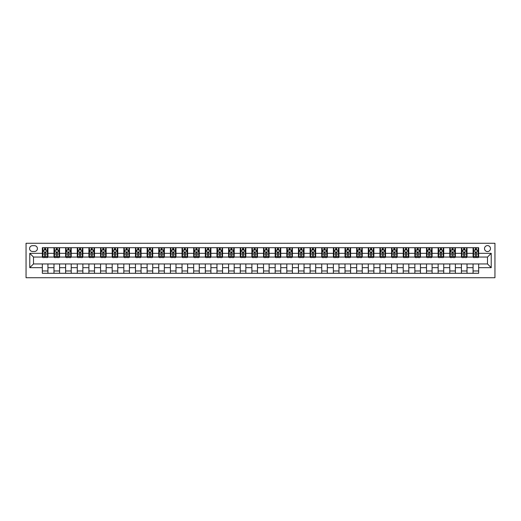 <?xml version="1.0" encoding="UTF-8"?>
<svg xmlns="http://www.w3.org/2000/svg" width="521" height="521" viewBox="0 0 521 521"><rect width="100%" height="100%" fill="white"/><g stroke="black" fill="none" stroke-linecap="round" stroke-linejoin="round"><path stroke-width="0.78" d="M487.5 245.599A2.983 2.983 0 0 0 484.517 248.582A2.983 2.983 0 0 0 487.5 251.558A2.983 2.983 0 0 0 490.482 248.582A2.983 2.983 0 0 0 487.5 245.599M26.05 277.726L494.95 277.726L494.95 243.274L26.05 243.274L26.05 277.726M32.478 251.467L34.523 251.467A2.885 2.885 0 0 0 37.414 248.582A2.885 2.885 0 0 0 34.523 245.691L32.478 245.691A2.885 2.885 0 0 0 29.586 248.582A2.885 2.885 0 0 0 32.478 251.467M42.344 267.67L29.775 267.67L29.775 253.33L42.344 253.33L42.344 257.055L33.5 257.055L33.5 263.945L42.344 263.945L42.344 273.304L478.656 273.304L478.656 263.945L487.5 263.945L487.5 257.055L478.656 257.055L478.656 253.33L491.225 253.33L491.225 267.67L478.656 267.67M478.656 253.33L478.656 247.696L42.344 247.696L42.344 253.33M473.068 247.696L473.068 257.055L473.53 257.055M475.302 257.055L476.415 257.055M478.187 257.055L478.656 257.055M473.068 257.055L466.549 257.055M461.424 247.696L461.424 257.055L461.893 257.055M463.657 257.055L464.778 257.055M461.424 257.055L454.905 257.055M449.786 247.696L449.786 257.055L450.248 257.055M452.02 257.055L453.133 257.055M449.786 257.055L443.267 257.055M438.141 247.696L438.141 257.055L438.61 257.055M440.375 257.055L441.495 257.055M438.141 257.055L431.622 257.055M426.504 247.696L426.504 257.055L426.966 257.055M428.737 257.055L429.851 257.055M426.504 257.055L419.985 257.055M414.859 247.696L414.859 257.055L415.328 257.055M417.093 257.055L418.213 257.055M414.859 257.055L408.34 257.055M403.221 247.696L403.221 257.055L403.684 257.055M405.455 257.055L406.569 257.055M403.221 257.055L396.702 257.055M391.577 247.696L391.577 257.055L392.046 257.055M393.811 257.055L394.931 257.055M391.577 257.055L385.058 257.055M379.939 247.696L379.939 257.055L380.402 257.055M382.173 257.055L383.287 257.055M379.939 257.055L373.42 257.055M368.295 247.696L368.295 257.055L368.764 257.055M370.529 257.055L371.649 257.055M368.295 257.055L361.776 257.055M356.657 247.696L356.657 257.055L357.119 257.055M358.891 257.055L360.004 257.055M356.657 257.055L350.138 257.055M345.013 247.696L345.013 257.055L345.482 257.055M347.247 257.055L348.367 257.055M345.013 257.055L338.494 257.055M333.375 247.696L333.375 257.055L333.837 257.055M335.609 257.055L336.722 257.055M333.375 257.055L326.856 257.055M321.731 247.696L321.731 257.055L322.199 257.055M323.964 257.055L325.084 257.055M321.731 257.055L315.212 257.055M310.093 247.696L310.093 257.055L310.555 257.055M312.326 257.055L313.44 257.055M310.093 257.055L303.574 257.055M298.448 247.696L298.448 257.055L298.917 257.055M300.682 257.055L301.802 257.055M298.448 257.055L291.929 257.055M286.81 247.696L286.81 257.055L287.273 257.055M289.044 257.055L290.164 257.055M286.81 257.055L280.291 257.055M275.166 247.696L275.166 257.055L275.635 257.055M277.4 257.055L278.52 257.055M275.166 257.055L268.647 257.055M263.528 247.696L263.528 257.055L263.991 257.055M265.762 257.055L266.882 257.055M263.528 257.055L257.009 257.055M251.884 247.696L251.884 257.055L252.353 257.055M254.118 257.055L255.238 257.055M251.884 257.055L245.365 257.055M240.246 247.696L240.246 257.055L240.709 257.055M242.48 257.055L243.6 257.055M240.246 257.055L233.727 257.055M228.602 247.696L228.602 257.055L229.071 257.055M230.836 257.055L231.956 257.055M228.602 257.055L222.083 257.055M216.964 247.696L216.964 257.055L217.426 257.055M219.198 257.055L220.318 257.055M216.964 257.055L210.445 257.055M205.32 247.696L205.32 257.055L205.788 257.055M207.56 257.055L208.674 257.055M205.32 257.055L198.801 257.055M193.682 247.696L193.682 257.055L194.144 257.055M195.916 257.055L197.036 257.055M193.682 257.055L187.163 257.055M182.037 247.696L182.037 257.055L182.506 257.055M184.278 257.055L185.391 257.055M182.037 257.055L175.518 257.055M170.4 247.696L170.4 257.055L170.862 257.055M172.633 257.055L173.754 257.055M170.4 257.055L163.881 257.055M158.755 247.696L158.755 257.055L159.224 257.055M160.996 257.055L162.109 257.055M158.755 257.055L152.236 257.055M147.117 247.696L147.117 257.055L147.58 257.055M149.351 257.055L150.471 257.055M147.117 257.055L140.598 257.055M135.473 247.696L135.473 257.055L135.942 257.055M137.713 257.055L138.827 257.055M135.473 257.055L128.954 257.055M123.835 247.696L123.835 257.055L124.298 257.055M126.069 257.055L127.189 257.055M123.835 257.055L117.316 257.055M112.191 247.696L112.191 257.055L112.66 257.055M114.431 257.055L115.545 257.055M112.191 257.055L105.672 257.055M100.553 247.696L100.553 257.055L101.015 257.055M102.787 257.055L103.907 257.055M100.553 257.055L94.034 257.055M88.909 247.696L88.909 257.055L89.378 257.055M91.149 257.055L92.263 257.055M88.909 257.055L82.39 257.055M77.271 247.696L77.271 257.055L77.733 257.055M79.505 257.055L80.625 257.055M77.271 257.055L70.752 257.055M65.626 247.696L65.626 257.055L66.095 257.055M67.867 257.055L68.98 257.055M65.626 257.055L59.107 257.055M53.989 247.696L53.989 257.055L54.451 257.055M56.222 257.055L57.343 257.055M53.989 257.055L47.47 257.055M42.344 257.055L42.813 257.055M44.585 257.055L45.698 257.055M42.344 263.945L47.932 263.945L47.932 273.304M478.656 263.945L47.932 263.945M47.932 247.696L47.932 257.055M42.344 250.021L42.813 250.021M44.585 250.021L45.698 250.021M47.47 250.021L47.932 250.021M42.344 270.979L47.932 270.979M53.989 263.945L53.989 273.304M59.576 247.696L59.576 257.055M53.989 250.021L54.451 250.021M56.222 250.021L57.343 250.021M59.107 250.021L59.576 250.021M59.576 263.945L59.576 273.304M53.989 270.979L59.576 270.979M65.626 263.945L65.626 273.304M71.214 263.945L71.214 273.304M65.626 270.979L71.214 270.979M71.214 247.696L71.214 257.055M65.626 250.021L66.095 250.021M67.867 250.021L68.98 250.021M70.752 250.021L71.214 250.021M77.271 263.945L77.271 273.304M82.859 263.945L82.859 273.304M77.271 270.979L82.859 270.979M82.859 247.696L82.859 257.055M77.271 250.021L77.733 250.021M79.505 250.021L80.625 250.021M82.39 250.021L82.859 250.021M88.909 263.945L88.909 273.304M94.496 263.945L94.496 273.304M88.909 270.979L94.496 270.979M94.496 247.696L94.496 257.055M88.909 250.021L89.378 250.021M91.149 250.021L92.263 250.021M94.034 250.021L94.496 250.021M100.553 263.945L100.553 273.304M106.141 263.945L106.141 273.304M100.553 270.979L106.141 270.979M106.141 247.696L106.141 257.055M100.553 250.021L101.015 250.021M102.787 250.021L103.907 250.021M105.672 250.021L106.141 250.021M112.191 263.945L112.191 273.304M117.779 263.945L117.779 273.304M112.191 270.979L117.779 270.979M117.779 247.696L117.779 257.055M112.191 250.021L112.66 250.021M114.431 250.021L115.545 250.021M117.316 250.021L117.779 250.021M123.835 263.945L123.835 273.304M129.423 263.945L129.423 273.304M123.835 270.979L129.423 270.979M129.423 247.696L129.423 257.055M123.835 250.021L124.298 250.021M126.069 250.021L127.189 250.021M128.954 250.021L129.423 250.021M135.473 263.945L135.473 273.304M141.061 263.945L141.061 273.304M135.473 270.979L141.061 270.979M141.061 247.696L141.061 257.055M135.473 250.021L135.942 250.021M137.713 250.021L138.827 250.021M140.598 250.021L141.061 250.021M147.117 263.945L147.117 273.304M152.705 263.945L152.705 273.304M147.117 270.979L152.705 270.979M152.705 247.696L152.705 257.055M147.117 250.021L147.58 250.021M149.351 250.021L150.471 250.021M152.236 250.021L152.705 250.021M158.755 263.945L158.755 273.304M164.343 263.945L164.343 273.304M158.755 270.979L164.343 270.979M164.343 247.696L164.343 257.055M158.755 250.021L159.224 250.021M160.996 250.021L162.109 250.021M163.881 250.021L164.343 250.021M170.4 263.945L170.4 273.304M175.987 263.945L175.987 273.304M170.4 270.979L175.987 270.979M175.987 247.696L175.987 257.055M170.4 250.021L170.862 250.021M172.633 250.021L173.754 250.021M175.518 250.021L175.987 250.021M182.037 263.945L182.037 273.304M187.625 263.945L187.625 273.304M182.037 270.979L187.625 270.979M187.625 247.696L187.625 257.055M182.037 250.021L182.506 250.021M184.278 250.021L185.391 250.021M187.163 250.021L187.625 250.021M193.682 263.945L193.682 273.304M199.269 263.945L199.269 273.304M193.682 270.979L199.269 270.979M199.269 247.696L199.269 257.055M193.682 250.021L194.144 250.021M195.916 250.021L197.036 250.021M198.801 250.021L199.269 250.021M205.32 263.945L205.32 273.304M210.907 263.945L210.907 273.304M205.32 270.979L210.907 270.979M210.907 247.696L210.907 257.055M205.32 250.021L205.788 250.021M207.56 250.021L208.674 250.021M210.445 250.021L210.907 250.021M216.964 263.945L216.964 273.304M222.552 263.945L222.552 273.304M216.964 270.979L222.552 270.979M222.552 247.696L222.552 257.055M216.964 250.021L217.426 250.021M219.198 250.021L220.318 250.021M222.083 250.021L222.552 250.021M228.602 263.945L228.602 273.304M234.19 263.945L234.19 273.304M228.602 270.979L234.19 270.979M234.19 247.696L234.19 257.055M228.602 250.021L229.071 250.021M230.836 250.021L231.956 250.021M233.727 250.021L234.19 250.021M240.246 263.945L240.246 273.304M245.834 263.945L245.834 273.304M240.246 270.979L245.834 270.979M245.834 247.696L245.834 257.055M240.246 250.021L240.709 250.021M242.48 250.021L243.6 250.021M245.365 250.021L245.834 250.021M251.884 263.945L251.884 273.304M257.472 263.945L257.472 273.304M251.884 270.979L257.472 270.979M257.472 247.696L257.472 257.055M251.884 250.021L252.353 250.021M254.118 250.021L255.238 250.021M257.009 250.021L257.472 250.021M263.528 263.945L263.528 273.304M269.116 263.945L269.116 273.304M263.528 270.979L269.116 270.979M269.116 247.696L269.116 257.055M263.528 250.021L263.991 250.021M265.762 250.021L266.882 250.021M268.647 250.021L269.116 250.021M275.166 263.945L275.166 273.304M280.754 263.945L280.754 273.304M275.166 270.979L280.754 270.979M280.754 247.696L280.754 257.055M275.166 250.021L275.635 250.021M277.4 250.021L278.52 250.021M280.291 250.021L280.754 250.021M286.81 263.945L286.81 273.304M292.398 263.945L292.398 273.304M286.81 270.979L292.398 270.979M292.398 247.696L292.398 257.055M286.81 250.021L287.273 250.021M289.044 250.021L290.164 250.021M291.929 250.021L292.398 250.021M298.448 263.945L298.448 273.304M304.036 263.945L304.036 273.304M298.448 270.979L304.036 270.979M304.036 247.696L304.036 257.055M298.448 250.021L298.917 250.021M300.682 250.021L301.802 250.021M303.574 250.021L304.036 250.021M310.093 263.945L310.093 273.304M315.68 263.945L315.68 273.304M310.093 270.979L315.68 270.979M315.68 247.696L315.68 257.055M310.093 250.021L310.555 250.021M312.326 250.021L313.44 250.021M315.212 250.021L315.68 250.021M321.731 263.945L321.731 273.304M327.318 263.945L327.318 273.304M321.731 270.979L327.318 270.979M327.318 247.696L327.318 257.055M321.731 250.021L322.199 250.021M323.964 250.021L325.084 250.021M326.856 250.021L327.318 250.021M333.375 263.945L333.375 273.304M338.963 263.945L338.963 273.304M333.375 270.979L338.963 270.979M338.963 247.696L338.963 257.055M333.375 250.021L333.837 250.021M335.609 250.021L336.722 250.021M338.494 250.021L338.963 250.021M345.013 263.945L345.013 273.304M350.6 263.945L350.6 273.304M345.013 270.979L350.6 270.979M350.6 247.696L350.6 257.055M345.013 250.021L345.482 250.021M347.247 250.021L348.367 250.021M350.138 250.021L350.6 250.021M356.657 263.945L356.657 273.304M362.245 263.945L362.245 273.304M356.657 270.979L362.245 270.979M362.245 247.696L362.245 257.055M356.657 250.021L357.119 250.021M358.891 250.021L360.004 250.021M361.776 250.021L362.245 250.021M368.295 263.945L368.295 273.304M373.883 263.945L373.883 273.304M368.295 270.979L373.883 270.979M373.883 247.696L373.883 257.055M368.295 250.021L368.764 250.021M370.529 250.021L371.649 250.021M373.42 250.021L373.883 250.021M379.939 263.945L379.939 273.304M385.527 263.945L385.527 273.304M379.939 270.979L385.527 270.979M385.527 247.696L385.527 257.055M379.939 250.021L380.402 250.021M382.173 250.021L383.287 250.021M385.058 250.021L385.527 250.021M391.577 263.945L391.577 273.304M397.165 263.945L397.165 273.304M391.577 270.979L397.165 270.979M397.165 247.696L397.165 257.055M391.577 250.021L392.046 250.021M393.811 250.021L394.931 250.021M396.702 250.021L397.165 250.021M403.221 263.945L403.221 273.304M408.809 263.945L408.809 273.304M403.221 270.979L408.809 270.979M408.809 247.696L408.809 257.055M403.221 250.021L403.684 250.021M405.455 250.021L406.569 250.021M408.34 250.021L408.809 250.021M414.859 263.945L414.859 273.304M420.447 263.945L420.447 273.304M414.859 270.979L420.447 270.979M420.447 247.696L420.447 257.055M414.859 250.021L415.328 250.021M417.093 250.021L418.213 250.021M419.985 250.021L420.447 250.021M426.504 263.945L426.504 273.304M432.091 263.945L432.091 273.304M426.504 270.979L432.091 270.979M432.091 247.696L432.091 257.055M426.504 250.021L426.966 250.021M428.737 250.021L429.851 250.021M431.622 250.021L432.091 250.021M438.141 263.945L438.141 273.304M443.729 263.945L443.729 273.304M438.141 270.979L443.729 270.979M443.729 247.696L443.729 257.055M438.141 250.021L438.61 250.021M440.375 250.021L441.495 250.021M443.267 250.021L443.729 250.021M449.786 263.945L449.786 273.304M455.374 263.945L455.374 273.304M449.786 270.979L455.374 270.979M455.374 247.696L455.374 257.055M449.786 250.021L450.248 250.021M452.02 250.021L453.133 250.021M454.905 250.021L455.374 250.021M461.424 263.945L461.424 273.304M467.011 263.945L467.011 273.304M461.424 270.979L467.011 270.979M467.011 247.696L467.011 257.055M461.424 250.021L461.893 250.021M463.657 250.021L464.778 250.021M466.549 250.021L467.011 250.021M473.068 263.945L473.068 273.304M473.068 270.979L478.656 270.979M473.068 250.021L473.53 250.021M475.302 250.021L476.415 250.021M478.187 250.021L478.656 250.021M33.5 257.055L29.775 253.33M33.5 263.945L29.775 267.67M491.225 253.33L487.5 257.055M491.225 267.67L487.5 263.945M45.698 248.908L44.585 248.908M47.47 256.443L45.698 256.443L45.698 257.615L47.47 257.615L47.47 251.93L46.538 250.067L43.744 250.067L42.813 251.93L42.813 257.615L44.585 257.615L44.585 256.443L42.813 256.443M42.813 251.93L42.813 247.696M47.47 251.93L47.47 247.696M44.585 250.067L44.585 247.696M45.698 247.696L45.698 250.067M45.698 256.443L45.698 252.633L44.585 252.633L44.585 256.443M57.343 248.908L56.222 248.908M59.107 256.443L57.343 256.443L57.343 257.615L59.107 257.615L59.107 251.93L58.176 250.067L55.382 250.067L54.451 251.93L54.451 257.615L56.222 257.615L56.222 256.443L54.451 256.443M54.451 251.93L54.451 247.696M59.107 251.93L59.107 247.696M56.222 250.067L56.222 247.696M57.343 247.696L57.343 250.067M57.343 256.443L57.343 252.633L56.222 252.633L56.222 256.443M68.98 248.908L67.867 248.908M70.752 256.443L68.98 256.443L68.98 257.615L70.752 257.615L70.752 251.93L69.821 250.067L67.027 250.067L66.095 251.93L66.095 257.615L67.867 257.615L67.867 256.443L66.095 256.443M66.095 251.93L66.095 247.696M70.752 251.93L70.752 247.696M67.867 250.067L67.867 247.696M68.98 247.696L68.98 250.067M68.98 256.443L68.98 252.633L67.867 252.633L67.867 256.443M80.625 248.908L79.505 248.908M82.39 256.443L80.625 256.443L80.625 257.615L82.39 257.615L82.39 251.93L81.458 250.067L78.664 250.067L77.733 251.93L77.733 257.615L79.505 257.615L79.505 256.443L77.733 256.443M77.733 251.93L77.733 247.696M82.39 251.93L82.39 247.696M79.505 250.067L79.505 247.696M80.625 247.696L80.625 250.067M80.625 256.443L80.625 252.633L79.505 252.633L79.505 256.443M92.263 248.908L91.149 248.908M94.034 256.443L92.263 256.443L92.263 257.615L94.034 257.615L94.034 251.93L93.103 250.067L90.309 250.067L89.378 251.93L89.378 257.615L91.149 257.615L91.149 256.443L89.378 256.443M89.378 251.93L89.378 247.696M94.034 251.93L94.034 247.696M91.149 250.067L91.149 247.696M92.263 247.696L92.263 250.067M92.263 256.443L92.263 252.633L91.149 252.633L91.149 256.443M103.907 248.908L102.787 248.908M105.672 256.443L103.907 256.443L103.907 257.615L105.672 257.615L105.672 251.93L104.741 250.067L101.947 250.067L101.015 251.93L101.015 257.615L102.787 257.615L102.787 256.443L101.015 256.443M101.015 251.93L101.015 247.696M105.672 251.93L105.672 247.696M102.787 250.067L102.787 247.696M103.907 247.696L103.907 250.067M103.907 256.443L103.907 252.633L102.787 252.633L102.787 256.443M115.545 248.908L114.431 248.908M117.316 256.443L115.545 256.443L115.545 257.615L117.316 257.615L117.316 251.93L116.385 250.067L113.591 250.067L112.66 251.93L112.66 257.615L114.431 257.615L114.431 256.443L112.66 256.443M112.66 251.93L112.66 247.696M117.316 251.93L117.316 247.696M114.431 250.067L114.431 247.696M115.545 247.696L115.545 250.067M115.545 256.443L115.545 252.633L114.431 252.633L114.431 256.443M127.189 248.908L126.069 248.908M128.954 256.443L127.189 256.443L127.189 257.615L128.954 257.615L128.954 251.93L128.023 250.067L125.229 250.067L124.298 251.93L124.298 257.615L126.069 257.615L126.069 256.443L124.298 256.443M124.298 251.93L124.298 247.696M128.954 251.93L128.954 247.696M126.069 250.067L126.069 247.696M127.189 247.696L127.189 250.067M127.189 256.443L127.189 252.633L126.069 252.633L126.069 256.443M138.827 248.908L137.713 248.908M140.598 256.443L138.827 256.443L138.827 257.615L140.598 257.615L140.598 251.93L139.667 250.067L136.873 250.067L135.942 251.93L135.942 257.615L137.713 257.615L137.713 256.443L135.942 256.443M135.942 251.93L135.942 247.696M140.598 251.93L140.598 247.696M137.713 250.067L137.713 247.696M138.827 247.696L138.827 250.067M138.827 256.443L138.827 252.633L137.713 252.633L137.713 256.443M150.471 248.908L149.351 248.908M152.236 256.443L150.471 256.443L150.471 257.615L152.236 257.615L152.236 251.93L151.305 250.067L148.511 250.067L147.58 251.93L147.58 257.615L149.351 257.615L149.351 256.443L147.58 256.443M147.58 251.93L147.58 247.696M152.236 251.93L152.236 247.696M149.351 250.067L149.351 247.696M150.471 247.696L150.471 250.067M150.471 256.443L150.471 252.633L149.351 252.633L149.351 256.443M162.109 248.908L160.996 248.908M163.881 256.443L162.109 256.443L162.109 257.615L163.881 257.615L163.881 251.93L162.949 250.067L160.155 250.067L159.224 251.93L159.224 257.615L160.996 257.615L160.996 256.443L159.224 256.443M159.224 251.93L159.224 247.696M163.881 251.93L163.881 247.696M160.996 250.067L160.996 247.696M162.109 247.696L162.109 250.067M162.109 256.443L162.109 252.633L160.996 252.633L160.996 256.443M173.754 248.908L172.633 248.908M175.518 256.443L173.754 256.443L173.754 257.615L175.518 257.615L175.518 251.93L174.587 250.067L171.793 250.067L170.862 251.93L170.862 257.615L172.633 257.615L172.633 256.443L170.862 256.443M170.862 251.93L170.862 247.696M175.518 251.93L175.518 247.696M172.633 250.067L172.633 247.696M173.754 247.696L173.754 250.067M173.754 256.443L173.754 252.633L172.633 252.633L172.633 256.443M185.391 248.908L184.278 248.908M187.163 256.443L185.391 256.443L185.391 257.615L187.163 257.615L187.163 251.93L186.231 250.067L183.438 250.067L182.506 251.93L182.506 257.615L184.278 257.615L184.278 256.443L182.506 256.443M182.506 251.93L182.506 247.696M187.163 251.93L187.163 247.696M184.278 250.067L184.278 247.696M185.391 247.696L185.391 250.067M185.391 256.443L185.391 252.633L184.278 252.633L184.278 256.443M197.036 248.908L195.916 248.908M198.801 256.443L197.036 256.443L197.036 257.615L198.801 257.615L198.801 251.93L197.869 250.067L195.075 250.067L194.144 251.93L194.144 257.615L195.916 257.615L195.916 256.443L194.144 256.443M194.144 251.93L194.144 247.696M198.801 251.93L198.801 247.696M195.916 250.067L195.916 247.696M197.036 247.696L197.036 250.067M197.036 256.443L197.036 252.633L195.916 252.633L195.916 256.443M208.674 248.908L207.56 248.908M210.445 256.443L208.674 256.443L208.674 257.615L210.445 257.615L210.445 251.93L209.514 250.067L206.72 250.067L205.788 251.93L205.788 257.615L207.56 257.615L207.56 256.443L205.788 256.443M205.788 251.93L205.788 247.696M210.445 251.93L210.445 247.696M207.56 250.067L207.56 247.696M208.674 247.696L208.674 250.067M208.674 256.443L208.674 252.633L207.56 252.633L207.56 256.443M220.318 248.908L219.198 248.908M222.083 256.443L220.318 256.443L220.318 257.615L222.083 257.615L222.083 251.93L221.151 250.067L218.358 250.067L217.426 251.93L217.426 257.615L219.198 257.615L219.198 256.443L217.426 256.443M217.426 251.93L217.426 247.696M222.083 251.93L222.083 247.696M219.198 250.067L219.198 247.696M220.318 247.696L220.318 250.067M220.318 256.443L220.318 252.633L219.198 252.633L219.198 256.443M231.956 248.908L230.836 248.908M233.727 256.443L231.956 256.443L231.956 257.615L233.727 257.615L233.727 251.93L232.796 250.067L230.002 250.067L229.071 251.93L229.071 257.615L230.836 257.615L230.836 256.443L229.071 256.443M229.071 251.93L229.071 247.696M233.727 251.93L233.727 247.696M230.836 250.067L230.836 247.696M231.956 247.696L231.956 250.067M231.956 256.443L231.956 252.633L230.836 252.633L230.836 256.443M243.6 248.908L242.48 248.908M245.365 256.443L243.6 256.443L243.6 257.615L245.365 257.615L245.365 251.93L244.434 250.067L241.64 250.067L240.709 251.93L240.709 257.615L242.48 257.615L242.48 256.443L240.709 256.443M240.709 251.93L240.709 247.696M245.365 251.93L245.365 247.696M242.48 250.067L242.48 247.696M243.6 247.696L243.6 250.067M243.6 256.443L243.6 252.633L242.48 252.633L242.48 256.443M255.238 248.908L254.118 248.908M257.009 256.443L255.238 256.443L255.238 257.615L257.009 257.615L257.009 251.93L256.078 250.067L253.284 250.067L252.353 251.93L252.353 257.615L254.118 257.615L254.118 256.443L252.353 256.443M252.353 251.93L252.353 247.696M257.009 251.93L257.009 247.696M254.118 250.067L254.118 247.696M255.238 247.696L255.238 250.067M255.238 256.443L255.238 252.633L254.118 252.633L254.118 256.443M266.882 248.908L265.762 248.908M268.647 256.443L266.882 256.443L266.882 257.615L268.647 257.615L268.647 251.93L267.716 250.067L264.922 250.067L263.991 251.93L263.991 257.615L265.762 257.615L265.762 256.443L263.991 256.443M263.991 251.93L263.991 247.696M268.647 251.93L268.647 247.696M265.762 250.067L265.762 247.696M266.882 247.696L266.882 250.067M266.882 256.443L266.882 252.633L265.762 252.633L265.762 256.443M278.52 248.908L277.4 248.908M280.291 256.443L278.52 256.443L278.52 257.615L280.291 257.615L280.291 251.93L279.36 250.067L276.566 250.067L275.635 251.93L275.635 257.615L277.4 257.615L277.4 256.443L275.635 256.443M275.635 251.93L275.635 247.696M280.291 251.93L280.291 247.696M277.4 250.067L277.4 247.696M278.52 247.696L278.52 250.067M278.52 256.443L278.52 252.633L277.4 252.633L277.4 256.443M290.164 248.908L289.044 248.908M291.929 256.443L290.164 256.443L290.164 257.615L291.929 257.615L291.929 251.93L290.998 250.067L288.204 250.067L287.273 251.93L287.273 257.615L289.044 257.615L289.044 256.443L287.273 256.443M287.273 251.93L287.273 247.696M291.929 251.93L291.929 247.696M289.044 250.067L289.044 247.696M290.164 247.696L290.164 250.067M290.164 256.443L290.164 252.633L289.044 252.633L289.044 256.443M301.802 248.908L300.682 248.908M303.574 256.443L301.802 256.443L301.802 257.615L303.574 257.615L303.574 251.93L302.642 250.067L299.849 250.067L298.917 251.93L298.917 257.615L300.682 257.615L300.682 256.443L298.917 256.443M298.917 251.93L298.917 247.696M303.574 251.93L303.574 247.696M300.682 250.067L300.682 247.696M301.802 247.696L301.802 250.067M301.802 256.443L301.802 252.633L300.682 252.633L300.682 256.443M313.44 248.908L312.326 248.908M315.212 256.443L313.44 256.443L313.44 257.615L315.212 257.615L315.212 251.93L314.28 250.067L311.486 250.067L310.555 251.93L310.555 257.615L312.326 257.615L312.326 256.443L310.555 256.443M310.555 251.93L310.555 247.696M315.212 251.93L315.212 247.696M312.326 250.067L312.326 247.696M313.44 247.696L313.44 250.067M313.44 256.443L313.44 252.633L312.326 252.633L312.326 256.443M325.084 248.908L323.964 248.908M326.856 256.443L325.084 256.443L325.084 257.615L326.856 257.615L326.856 251.93L325.925 250.067L323.131 250.067L322.199 251.93L322.199 257.615L323.964 257.615L323.964 256.443L322.199 256.443M322.199 251.93L322.199 247.696M326.856 251.93L326.856 247.696M323.964 250.067L323.964 247.696M325.084 247.696L325.084 250.067M325.084 256.443L325.084 252.633L323.964 252.633L323.964 256.443M336.722 248.908L335.609 248.908M338.494 256.443L336.722 256.443L336.722 257.615L338.494 257.615L338.494 251.93L337.562 250.067L334.769 250.067L333.837 251.93L333.837 257.615L335.609 257.615L335.609 256.443L333.837 256.443M333.837 251.93L333.837 247.696M338.494 251.93L338.494 247.696M335.609 250.067L335.609 247.696M336.722 247.696L336.722 250.067M336.722 256.443L336.722 252.633L335.609 252.633L335.609 256.443M348.367 248.908L347.247 248.908M350.138 256.443L348.367 256.443L348.367 257.615L350.138 257.615L350.138 251.93L349.207 250.067L346.413 250.067L345.482 251.93L345.482 257.615L347.247 257.615L347.247 256.443L345.482 256.443M345.482 251.93L345.482 247.696M350.138 251.93L350.138 247.696M347.247 250.067L347.247 247.696M348.367 247.696L348.367 250.067M348.367 256.443L348.367 252.633L347.247 252.633L347.247 256.443M360.004 248.908L358.891 248.908M361.776 256.443L360.004 256.443L360.004 257.615L361.776 257.615L361.776 251.93L360.845 250.067L358.051 250.067L357.119 251.93L357.119 257.615L358.891 257.615L358.891 256.443L357.119 256.443M357.119 251.93L357.119 247.696M361.776 251.93L361.776 247.696M358.891 250.067L358.891 247.696M360.004 247.696L360.004 250.067M360.004 256.443L360.004 252.633L358.891 252.633L358.891 256.443M371.649 248.908L370.529 248.908M373.42 256.443L371.649 256.443L371.649 257.615L373.42 257.615L373.42 251.93L372.489 250.067L369.695 250.067L368.764 251.93L368.764 257.615L370.529 257.615L370.529 256.443L368.764 256.443M368.764 251.93L368.764 247.696M373.42 251.93L373.42 247.696M370.529 250.067L370.529 247.696M371.649 247.696L371.649 250.067M371.649 256.443L371.649 252.633L370.529 252.633L370.529 256.443M383.287 248.908L382.173 248.908M385.058 256.443L383.287 256.443L383.287 257.615L385.058 257.615L385.058 251.93L384.127 250.067L381.333 250.067L380.402 251.93L380.402 257.615L382.173 257.615L382.173 256.443L380.402 256.443M380.402 251.93L380.402 247.696M385.058 251.93L385.058 247.696M382.173 250.067L382.173 247.696M383.287 247.696L383.287 250.067M383.287 256.443L383.287 252.633L382.173 252.633L382.173 256.443M394.931 248.908L393.811 248.908M396.702 256.443L394.931 256.443L394.931 257.615L396.702 257.615L396.702 251.93L395.771 250.067L392.977 250.067L392.046 251.93L392.046 257.615L393.811 257.615L393.811 256.443L392.046 256.443M392.046 251.93L392.046 247.696M396.702 251.93L396.702 247.696M393.811 250.067L393.811 247.696M394.931 247.696L394.931 250.067M394.931 256.443L394.931 252.633L393.811 252.633L393.811 256.443M406.569 248.908L405.455 248.908M408.34 256.443L406.569 256.443L406.569 257.615L408.34 257.615L408.34 251.93L407.409 250.067L404.615 250.067L403.684 251.93L403.684 257.615L405.455 257.615L405.455 256.443L403.684 256.443M403.684 251.93L403.684 247.696M408.34 251.93L408.34 247.696M405.455 250.067L405.455 247.696M406.569 247.696L406.569 250.067M406.569 256.443L406.569 252.633L405.455 252.633L405.455 256.443M418.213 248.908L417.093 248.908M419.985 256.443L418.213 256.443L418.213 257.615L419.985 257.615L419.985 251.93L419.053 250.067L416.259 250.067L415.328 251.93L415.328 257.615L417.093 257.615L417.093 256.443L415.328 256.443M415.328 251.93L415.328 247.696M419.985 251.93L419.985 247.696M417.093 250.067L417.093 247.696M418.213 247.696L418.213 250.067M418.213 256.443L418.213 252.633L417.093 252.633L417.093 256.443M429.851 248.908L428.737 248.908M431.622 256.443L429.851 256.443L429.851 257.615L431.622 257.615L431.622 251.93L430.691 250.067L427.897 250.067L426.966 251.93L426.966 257.615L428.737 257.615L428.737 256.443L426.966 256.443M426.966 251.93L426.966 247.696M431.622 251.93L431.622 247.696M428.737 250.067L428.737 247.696M429.851 247.696L429.851 250.067M429.851 256.443L429.851 252.633L428.737 252.633L428.737 256.443M441.495 248.908L440.375 248.908M443.267 256.443L441.495 256.443L441.495 257.615L443.267 257.615L443.267 251.93L442.336 250.067L439.542 250.067L438.61 251.93L438.61 257.615L440.375 257.615L440.375 256.443L438.61 256.443M438.61 251.93L438.61 247.696M443.267 251.93L443.267 247.696M440.375 250.067L440.375 247.696M441.495 247.696L441.495 250.067M441.495 256.443L441.495 252.633L440.375 252.633L440.375 256.443M453.133 248.908L452.02 248.908M454.905 256.443L453.133 256.443L453.133 257.615L454.905 257.615L454.905 251.93L453.973 250.067L451.179 250.067L450.248 251.93L450.248 257.615L452.02 257.615L452.02 256.443L450.248 256.443M450.248 251.93L450.248 247.696M454.905 251.93L454.905 247.696M452.02 250.067L452.02 247.696M453.133 247.696L453.133 250.067M453.133 256.443L453.133 252.633L452.02 252.633L452.02 256.443M464.778 248.908L463.657 248.908M466.549 256.443L464.778 256.443L464.778 257.615L466.549 257.615L466.549 251.93L465.618 250.067L462.824 250.067L461.893 251.93L461.893 257.615L463.657 257.615L463.657 256.443L461.893 256.443M461.893 251.93L461.893 247.696M466.549 251.93L466.549 247.696M463.657 250.067L463.657 247.696M464.778 247.696L464.778 250.067M464.778 256.443L464.778 252.633L463.657 252.633L463.657 256.443M476.415 248.908L475.302 248.908M478.187 256.443L476.415 256.443L476.415 257.615L478.187 257.615L478.187 251.93L477.256 250.067L474.462 250.067L473.53 251.93L473.53 257.615L475.302 257.615L475.302 256.443L473.53 256.443M473.53 251.93L473.53 247.696M478.187 251.93L478.187 247.696M475.302 250.067L475.302 247.696M476.415 247.696L476.415 250.067M476.415 256.443L476.415 252.633L475.302 252.633L475.302 256.443M53.989 267.67L47.932 267.67M53.989 253.33L47.932 253.33M65.626 253.33L59.576 253.33M65.626 267.67L59.576 267.67M77.271 253.33L71.214 253.33M77.271 267.67L71.214 267.67M88.909 253.33L82.859 253.33M88.909 267.67L82.859 267.67M100.553 253.33L94.496 253.33M100.553 267.67L94.496 267.67M112.191 253.33L106.141 253.33M112.191 267.67L106.141 267.67M123.835 253.33L117.779 253.33M123.835 267.67L117.779 267.67M135.473 253.33L129.423 253.33M135.473 267.67L129.423 267.67M147.117 253.33L141.061 253.33M147.117 267.67L141.061 267.67M158.755 253.33L152.705 253.33M158.755 267.67L152.705 267.67M170.4 253.33L164.343 253.33M170.4 267.67L164.343 267.67M182.037 253.33L175.987 253.33M182.037 267.67L175.987 267.67M193.682 253.33L187.625 253.33M193.682 267.67L187.625 267.67M205.32 253.33L199.269 253.33M205.32 267.67L199.269 267.67M216.964 253.33L210.907 253.33M216.964 267.67L210.907 267.67M228.602 253.33L222.552 253.33M228.602 267.67L222.552 267.67M240.246 253.33L234.19 253.33M240.246 267.67L234.19 267.67M251.884 253.33L245.834 253.33M251.884 267.67L245.834 267.67M263.528 253.33L257.472 253.33M263.528 267.67L257.472 267.67M275.166 253.33L269.116 253.33M275.166 267.67L269.116 267.67M286.81 253.33L280.754 253.33M286.81 267.67L280.754 267.67M298.448 253.33L292.398 253.33M298.448 267.67L292.398 267.67M310.093 253.33L304.036 253.33M310.093 267.67L304.036 267.67M321.731 253.33L315.68 253.33M321.731 267.67L315.68 267.67M333.375 253.33L327.318 253.33M333.375 267.67L327.318 267.67M345.013 253.33L338.963 253.33M345.013 267.67L338.963 267.67M356.657 253.33L350.6 253.33M356.657 267.67L350.6 267.67M368.295 253.33L362.245 253.33M368.295 267.67L362.245 267.67M379.939 253.33L373.883 253.33M379.939 267.67L373.883 267.67M391.577 253.33L385.527 253.33M391.577 267.67L385.527 267.67M403.221 253.33L397.165 253.33M403.221 267.67L397.165 267.67M414.859 253.33L408.809 253.33M414.859 267.67L408.809 267.67M426.504 253.33L420.447 253.33M426.504 267.67L420.447 267.67M438.141 253.33L432.091 253.33M438.141 267.67L432.091 267.67M449.786 253.33L443.729 253.33M449.786 267.67L443.729 267.67M461.424 253.33L455.374 253.33M461.424 267.67L455.374 267.67M473.068 253.33L467.011 253.33M473.068 267.67L467.011 267.67M47.444 251.884L42.839 251.884M42.813 250.184L43.686 250.184M46.597 250.184L47.47 250.184M44.585 253.948L42.813 253.948M47.47 253.948L45.698 253.948M45.698 249.5L44.585 249.5M59.088 251.884L54.477 251.884M54.451 250.184L55.33 250.184M58.235 250.184L59.107 250.184M56.222 253.948L54.451 253.948M59.107 253.948L57.343 253.948M57.343 249.5L56.222 249.5M70.726 251.884L66.121 251.884M66.095 250.184L66.968 250.184M69.879 250.184L70.752 250.184M67.867 253.948L66.095 253.948M70.752 253.948L68.98 253.948M68.98 249.5L67.867 249.5M82.37 251.884L77.759 251.884M77.733 250.184L78.612 250.184M81.517 250.184L82.39 250.184M79.505 253.948L77.733 253.948M82.39 253.948L80.625 253.948M80.625 249.5L79.505 249.5M94.008 251.884L89.404 251.884M89.378 250.184L90.25 250.184M93.161 250.184L94.034 250.184M91.149 253.948L89.378 253.948M94.034 253.948L92.263 253.948M92.263 249.5L91.149 249.5M105.652 251.884L101.041 251.884M101.015 250.184L101.895 250.184M104.799 250.184L105.672 250.184M102.787 253.948L101.015 253.948M105.672 253.948L103.907 253.948M103.907 249.5L102.787 249.5M117.29 251.884L112.679 251.884M112.66 250.184L113.532 250.184M116.437 250.184L117.316 250.184M114.431 253.948L112.66 253.948M117.316 253.948L115.545 253.948M115.545 249.5L114.431 249.5M128.934 251.884L124.324 251.884M124.298 250.184L125.177 250.184M128.081 250.184L128.954 250.184M126.069 253.948L124.298 253.948M128.954 253.948L127.189 253.948M127.189 249.5L126.069 249.5M140.572 251.884L135.961 251.884M135.942 250.184L136.815 250.184M139.719 250.184L140.598 250.184M137.713 253.948L135.942 253.948M140.598 253.948L138.827 253.948M138.827 249.5L137.713 249.5M152.217 251.884L147.606 251.884M147.58 250.184L148.459 250.184M151.364 250.184L152.236 250.184M149.351 253.948L147.58 253.948M152.236 253.948L150.471 253.948M150.471 249.5L149.351 249.5M163.855 251.884L159.244 251.884M159.224 250.184L160.097 250.184M163.001 250.184L163.881 250.184M160.996 253.948L159.224 253.948M163.881 253.948L162.109 253.948M162.109 249.5L160.996 249.5M175.499 251.884L170.888 251.884M170.862 250.184L171.741 250.184M174.646 250.184L175.518 250.184M172.633 253.948L170.862 253.948M175.518 253.948L173.754 253.948M173.754 249.5L172.633 249.5M187.137 251.884L182.526 251.884M182.506 250.184L183.379 250.184M186.284 250.184L187.163 250.184M184.278 253.948L182.506 253.948M187.163 253.948L185.391 253.948M185.391 249.5L184.278 249.5M198.781 251.884L194.17 251.884M194.144 250.184L195.023 250.184M197.928 250.184L198.801 250.184M195.916 253.948L194.144 253.948M198.801 253.948L197.036 253.948M197.036 249.5L195.916 249.5M210.419 251.884L205.808 251.884M205.788 250.184L206.661 250.184M209.566 250.184L210.445 250.184M207.56 253.948L205.788 253.948M210.445 253.948L208.674 253.948M208.674 249.5L207.56 249.5M222.063 251.884L217.452 251.884M217.426 250.184L218.306 250.184M221.21 250.184L222.083 250.184M219.198 253.948L217.426 253.948M222.083 253.948L220.318 253.948M220.318 249.5L219.198 249.5M233.701 251.884L229.09 251.884M229.071 250.184L229.943 250.184M232.848 250.184L233.727 250.184M230.836 253.948L229.071 253.948M233.727 253.948L231.956 253.948M231.956 249.5L230.836 249.5M245.345 251.884L240.735 251.884M240.709 250.184L241.588 250.184M244.492 250.184L245.365 250.184M242.48 253.948L240.709 253.948M245.365 253.948L243.6 253.948M243.6 249.5L242.48 249.5M256.983 251.884L252.372 251.884M252.353 250.184L253.226 250.184M256.13 250.184L257.009 250.184M254.118 253.948L252.353 253.948M257.009 253.948L255.238 253.948M255.238 249.5L254.118 249.5M268.628 251.884L264.017 251.884M263.991 250.184L264.87 250.184M267.774 250.184L268.647 250.184M265.762 253.948L263.991 253.948M268.647 253.948L266.882 253.948M266.882 249.5L265.762 249.5M280.265 251.884L275.655 251.884M275.635 250.184L276.508 250.184M279.412 250.184L280.291 250.184M277.4 253.948L275.635 253.948M280.291 253.948L278.52 253.948M278.52 249.5L277.4 249.5M291.91 251.884L287.299 251.884M287.273 250.184L288.152 250.184M291.057 250.184L291.929 250.184M289.044 253.948L287.273 253.948M291.929 253.948L290.164 253.948M290.164 249.5L289.044 249.5M303.548 251.884L298.937 251.884M298.917 250.184L299.79 250.184M302.694 250.184L303.574 250.184M300.682 253.948L298.917 253.948M303.574 253.948L301.802 253.948M301.802 249.5L300.682 249.5M315.192 251.884L310.581 251.884M310.555 250.184L311.434 250.184M314.339 250.184L315.212 250.184M312.326 253.948L310.555 253.948M315.212 253.948L313.44 253.948M313.44 249.5L312.326 249.5M326.83 251.884L322.219 251.884M322.199 250.184L323.072 250.184M325.977 250.184L326.856 250.184M323.964 253.948L322.199 253.948M326.856 253.948L325.084 253.948M325.084 249.5L323.964 249.5M338.474 251.884L333.863 251.884M333.837 250.184L334.716 250.184M337.621 250.184L338.494 250.184M335.609 253.948L333.837 253.948M338.494 253.948L336.722 253.948M336.722 249.5L335.609 249.5M350.112 251.884L345.501 251.884M345.482 250.184L346.354 250.184M349.259 250.184L350.138 250.184M347.247 253.948L345.482 253.948M350.138 253.948L348.367 253.948M348.367 249.5L347.247 249.5M361.756 251.884L357.145 251.884M357.119 250.184L357.999 250.184M360.903 250.184L361.776 250.184M358.891 253.948L357.119 253.948M361.776 253.948L360.004 253.948M360.004 249.5L358.891 249.5M373.394 251.884L368.783 251.884M368.764 250.184L369.636 250.184M372.541 250.184L373.42 250.184M370.529 253.948L368.764 253.948M373.42 253.948L371.649 253.948M371.649 249.5L370.529 249.5M385.039 251.884L380.428 251.884M380.402 250.184L381.281 250.184M384.185 250.184L385.058 250.184M382.173 253.948L380.402 253.948M385.058 253.948L383.287 253.948M383.287 249.5L382.173 249.5M396.676 251.884L392.066 251.884M392.046 250.184L392.919 250.184M395.823 250.184L396.702 250.184M393.811 253.948L392.046 253.948M396.702 253.948L394.931 253.948M394.931 249.5L393.811 249.5M408.321 251.884L403.71 251.884M403.684 250.184L404.563 250.184M407.468 250.184L408.34 250.184M405.455 253.948L403.684 253.948M408.34 253.948L406.569 253.948M406.569 249.5L405.455 249.5M419.959 251.884L415.348 251.884M415.328 250.184L416.201 250.184M419.105 250.184L419.985 250.184M417.093 253.948L415.328 253.948M419.985 253.948L418.213 253.948M418.213 249.5L417.093 249.5M431.596 251.884L426.992 251.884M426.966 250.184L427.839 250.184M430.75 250.184L431.622 250.184M428.737 253.948L426.966 253.948M431.622 253.948L429.851 253.948M429.851 249.5L428.737 249.5M443.241 251.884L438.63 251.884M438.61 250.184L439.483 250.184M442.388 250.184L443.267 250.184M440.375 253.948L438.61 253.948M443.267 253.948L441.495 253.948M441.495 249.5L440.375 249.5M454.879 251.884L450.274 251.884M450.248 250.184L451.121 250.184M454.032 250.184L454.905 250.184M452.02 253.948L450.248 253.948M454.905 253.948L453.133 253.948M453.133 249.5L452.02 249.5M466.523 251.884L461.912 251.884M461.893 250.184L462.765 250.184M465.67 250.184L466.549 250.184M463.657 253.948L461.893 253.948M466.549 253.948L464.778 253.948M464.778 249.5L463.657 249.5M478.161 251.884L473.556 251.884M473.53 250.184L474.403 250.184M477.314 250.184L478.187 250.184M475.302 253.948L473.53 253.948M478.187 253.948L476.415 253.948M476.415 249.5L475.302 249.5"/></g></svg>
